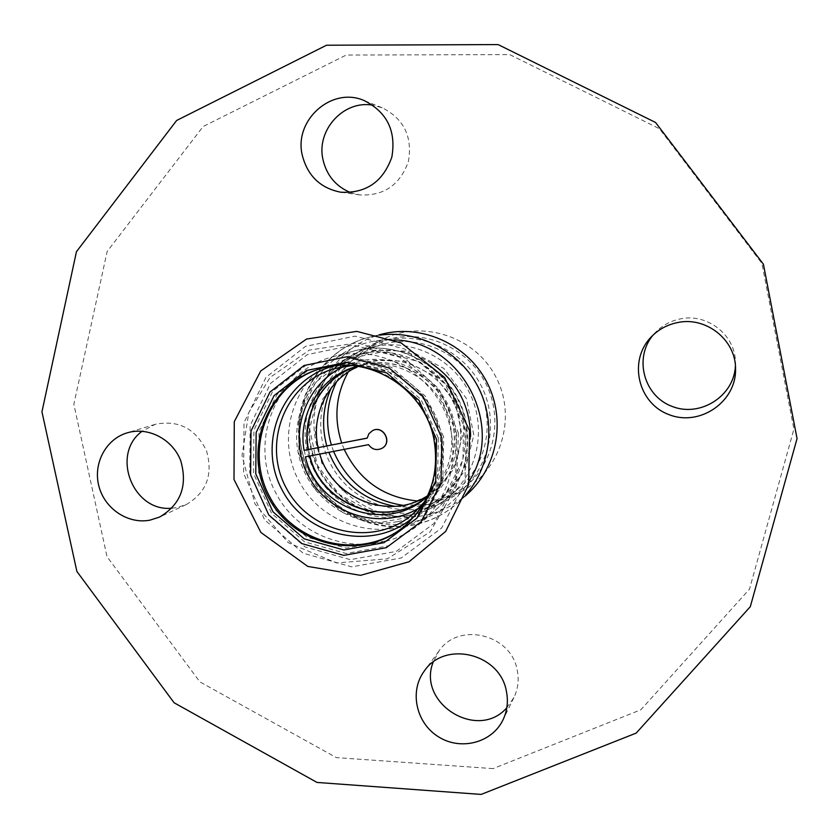 <?xml version="1.0" encoding="UTF-8"?>
<svg xmlns="http://www.w3.org/2000/svg" width="839" height="839" viewBox="0 0 839 839"><rect width="100%" height="100%" fill="white"/><g stroke="black" fill="none" stroke-linecap="round" stroke-linejoin="round"><path stroke-width="0.63" stroke-dasharray="4.2 3.15" d="M387.314 339.753C423.999 332.108 464.282 351.835 481.481 386.286C498.827 420.664 490.553 464.67 462.488 489.452C423.076 525.224 355.453 511.8 330.818 464.376C304.945 417.612 331.164 353.848 382.773 340.812L387.314 339.753M336.628 381.619C344.053 367.178 354.74 355.83 368.688 347.566L388.971 339.176L393.428 338.138C429.505 330.618 469.074 349.989 485.97 383.832C503.012 417.602 494.863 460.831 467.281 485.194L449.075 497.454L427.733 504.522L402.972 505.319M333.586 451.403L331.353 445.037M735.404 365.846L735.457 362.888C735.824 335.306 707.214 312.716 680.03 318.956C670.172 321.033 661.803 325.689 654.944 332.947L652.994 335.17M350.419 192.519L359.616 194.9C383.727 196.179 399.993 185.052 408.404 161.497C412.673 136.757 403.937 118.844 382.185 107.77L372.956 105.242M171.953 508.182L177.008 507.564L186.31 504.554C206.572 492.524 213.305 474.58 206.509 450.742C195.477 428.509 178.371 419.699 155.205 424.324L142.106 431.246M506.829 707.738L513.94 697.513C518.009 688.987 519.121 679.978 517.285 670.487C511.517 634.169 458.472 621.374 438.87 651.158L433.144 662.16M348.248 371.96C355.663 359.281 365.699 349.213 378.347 341.756C417.623 318.38 473.448 334.394 495.409 376.103C518.009 417.465 500.464 472.829 459.258 492.619L437.748 499.75L417.455 500.988M344.179 449.358L341.693 443.023M493.08 768.618L336.397 757.617L199.85 681.866L107.014 556.635L73.853 404.283L107.14 251.511L203.111 126.542L346.234 55.049L509.734 54.608L659.475 128.745L761.927 263.394L793.914 429.117L749.51 589.125L640.891 709.763L493.08 768.618M382.752 333.922C335.548 345.175 305.113 396.26 316.272 443.59C326.77 491.067 376.229 524.532 423.601 515.576C440.538 512.367 455.409 504.942 468.225 493.29M431.508 363.434C410.25 350.272 387.786 346.811 364.116 353.03C322.575 364.577 296.838 410.649 307.556 452.714C317.74 494.916 361.966 524.27 404.125 516.289C418.304 513.615 430.931 507.595 441.996 498.23C460.275 481.964 469.809 461.335 470.606 436.343M397.529 521.648C411.991 518.922 424.859 512.797 436.133 503.253C459.793 481.492 468.928 454.329 463.527 421.776C454.906 373.806 401.85 341.043 356.69 355.138C314.352 366.905 288.155 413.879 299.093 456.773C309.486 499.803 354.561 529.755 397.529 521.648M427.691 495.639L434.424 490.815C455.745 472.158 464.051 448.498 459.363 419.836C451.896 378.095 405.101 350.062 366.108 363.444L358.368 366.381M318.075 447.607L319.764 454.077M403.223 506.693L433.071 493.647L454.193 468.561L462.268 436.353L455.546 403.486L435.347 376.617L405.803 361.19L372.904 360.246L343.245 373.816L322.658 399.091L315.055 430.994L321.83 463.306L341.609 489.777L370.607 505.267L403.223 506.693M355.946 366.653L357.655 366.098C397.497 352.411 445.362 381.105 453.018 423.81C457.821 453.123 449.326 477.318 427.544 496.394L426.128 497.506M309.56 456.049L308.102 449.536M395.043 506.337L408.352 507.196L421.598 505.865C435.913 503.148 448.613 497.013 459.699 487.469C487.7 463.222 495.545 419.269 477.443 385.741C459.531 352.107 418.577 334.331 382.878 344.242C359.386 351.226 342.228 365.699 331.395 387.66M326.78 445.918L328.867 452.315M304.232 450.291L305.595 456.762L368.688 444.586C372.191 449.4 376.617 450.648 381.965 448.32M372.485 430.659L369.013 433.711L367.199 438.084M419.71 507.564L428.152 501.491C450.921 481.156 459.762 455.525 454.665 424.607C446.537 379.364 396.102 348.751 353.754 362.763L344.011 366.433M427.303 496.489C447.46 477.276 455.168 453.595 450.428 425.425C442.866 383.622 397.078 354.729 357.445 366.244M405.059 525.717L405.51 525.34C430.785 502.393 440.538 473.563 434.77 438.86C425.562 387.87 369.024 353.135 321.358 368.426L320.792 368.594M438.336 437.948L420.979 399.458L388.981 372.201L348.909 361.672L308.888 369.8L276.88 394.739L259.041 431.372L258.664 472.493L275.706 510.143L306.864 537.107L346.224 548.119L386.16 540.872L418.797 516.551L437.507 479.814L438.336 437.948M426.243 497.412L427.775 496.206C449.547 477.139 458.031 452.966 453.238 423.674C445.582 381 397.759 352.328 357.949 366.003L356.093 366.612M308.448 449.473L309.906 455.976M463.736 421.639L447.879 386.454L418.588 361.567L381.839 351.961L345.091 359.438L315.642 382.311L299.166 415.892L298.736 453.574L314.321 488.067L342.92 512.713L379.06 522.707L415.735 515.975L445.719 493.626L462.929 459.95L463.736 421.639M451.172 431.886C441.524 378.515 382.888 341.777 332.632 356.806C275.916 371.551 247.599 441.943 276.199 493.668C303.466 546.105 377.77 561.469 421.43 522.382C447.281 498.072 457.203 467.91 451.172 431.886M379.878 335.139L370.398 336.932C321.61 348.573 290.221 401.409 301.778 450.365C312.674 499.478 363.79 534.139 412.757 524.92C430.26 521.627 445.635 513.95 458.881 501.911L465.624 495.01M469.599 480.38C455.367 503.473 435.105 517.673 408.824 522.98C357.089 532.891 304.096 491.245 300.121 438.262C295.045 385.342 340.896 336.523 394.257 339.921M407.922 513.458L441.22 498.943L464.806 470.983L473.836 435.053L466.348 398.378L443.821 368.405L410.837 351.226L374.142 350.199L341.085 365.374L318.149 393.564L309.706 429.107L317.247 465.089L339.281 494.57L371.572 511.832L407.922 513.458M410.68 514.873C367.377 523.075 322.008 492.818 311.772 449.473C300.97 406.254 327.755 359.092 370.544 347.619C407.439 337.362 449.819 355.788 468.361 390.607C487.113 425.321 479.006 470.815 450.061 495.87C438.608 505.739 425.478 512.073 410.68 514.873M443.684 436.92L425.321 396.155L391.425 367.304L348.982 356.166L306.634 364.797L272.78 391.215L253.923 429.988L253.535 473.479L271.553 513.3L304.515 541.826L346.14 553.499L388.405 545.853L422.971 520.138L442.803 481.25L443.684 436.92M456.573 432.924L436.595 388.562L399.689 357.194L353.502 345.123L307.431 354.561L270.63 383.318L250.158 425.478L249.749 472.724L269.319 515.975L305.123 546.965L350.356 559.665L396.323 551.391L433.952 523.452L455.577 481.167L456.573 432.924M414.707 516.048C437.864 493.972 446.705 466.704 441.241 434.245C432.494 386.024 379.731 352.684 334.174 365.909M428.152 501.491L411.991 514.873C435.913 493.521 445.184 466.557 439.793 434.004C431.215 386.36 378.137 354.089 333.66 368.824L353.754 362.763M465.635 422.489C456.51 371.834 400.832 337.005 352.999 351.289C299.03 365.311 271.962 432.232 299.135 481.366C325.029 531.192 395.756 545.665 437.297 508.455C461.89 485.341 471.34 456.678 465.635 422.489M466.065 430.585L444.555 382.836L404.828 349.076L355.107 336.135L305.553 346.339L266.005 377.298L244.023 422.636L243.604 473.406L264.642 519.865L303.099 553.184L351.698 566.86L401.136 557.998L441.66 527.993L464.963 482.509L466.065 430.585M388.971 339.176L382.773 340.812M467.281 485.194L462.488 489.452M654.944 332.947L650.865 337.33M735.457 362.888L735.541 368.866M382.185 107.77L364.283 100.617M359.616 194.9L340.707 192.204M155.205 424.324L127.014 432.903M186.31 504.554L159.672 517.023M438.87 651.158L424.23 671.148M513.94 697.513L502.97 719.935M449.075 497.454L459.258 492.619M368.688 347.566L378.347 341.756M465.278 496.006L458.881 501.911C445.425 514.15 429.788 521.942 411.98 525.298C362.563 534.537 311.416 499.803 300.74 450.7C289.329 401.724 321.243 348.636 370.398 336.932L378.861 334.866M436.133 503.253L441.996 498.23M356.69 355.138L364.116 353.03M427.544 496.394L434.424 490.815M357.655 366.098L366.108 363.444M382.878 344.242L370.544 347.619C327.472 359.155 300.372 406.506 311.07 449.704C321.169 493.028 366.528 523.337 410.156 515.115C425.163 512.283 438.461 505.865 450.061 495.87L459.699 487.469M321.358 368.426L320.215 368.761M405.51 525.34L404.608 526.105M458.419 432.997L456.374 486.505L430.103 531.957L387.366 558.826L336.533 562.948L288.27 542.707L254.951 503.893L241.999 455.703L248.763 412.61L270.053 377.445L309.329 350.115L357.529 342.815L403.056 356.764L438.944 388.824L458.419 432.997M351.656 365.584C391.635 362.217 432.012 393.313 439.657 434.183C444.23 459.237 439.227 481.743 424.649 501.68M357.949 366.003L354.215 367.167M427.775 496.206L424.733 498.67M332.632 356.806L352.999 351.289C401.577 336.932 456.961 371.677 466.033 421.975C471.801 456.112 462.216 484.942 437.297 508.455L421.43 522.382"/><path stroke-width="1.26" d="M402.972 505.319C370.146 500.107 347.021 482.131 333.586 451.403M331.353 445.037C324.976 423.118 326.738 401.975 336.628 381.619M677.241 322.637C705.819 316.072 735.939 339.847 735.541 368.866C736.516 401.829 699.726 426.862 669.103 414.665C638.112 403.475 628.044 361.127 650.865 337.33C658.08 329.706 666.869 324.808 677.241 322.637M652.994 335.17C633.592 358.253 643.912 396.228 672.28 406.485C700.334 417.591 734.282 395.998 735.404 365.846M302.323 155.404C293.503 120.344 331.73 86.081 364.283 100.617C387.115 112.248 396.302 131.073 391.844 157.082C383.035 181.843 365.993 193.547 340.707 192.204C320.467 188.198 307.672 175.938 302.323 155.404M372.956 105.242C343.633 99.642 315.873 130.37 323.046 159.871C326.78 175.55 335.915 186.436 350.419 192.519M149.95 520.159C128.115 524.417 104.739 508.843 98.929 486.316C92.846 463.852 105.672 439.258 127.014 432.903C147.884 426.39 172.467 439.017 180.71 460.642C187.852 485.655 180.836 504.449 159.672 517.023L149.95 520.159M142.106 431.246C110.349 454.256 132.971 512.409 171.953 508.182M506.452 691.598C508.392 701.561 507.228 711 502.97 719.935C491.979 742.882 460.642 750.936 438.493 736.831C416.102 723.134 409.159 691.367 424.23 671.148C444.754 639.968 500.38 653.487 506.452 691.598M433.144 662.16C416.752 703.323 477.716 741.351 506.829 707.738M417.455 500.988C383.58 497.475 359.165 480.275 344.179 449.358M341.693 443.023C333.628 418.273 335.81 394.582 348.248 371.96M481.156 794.418L317.027 782.441L174.103 702.767L76.894 571.464L41.95 411.823L76.454 251.679L176.641 120.47L326.518 45.222L498.125 44.582L655.574 122.484L763.406 264.191L797.05 438.566L750.318 606.681L636.193 733.097L481.156 794.418M465.278 496.006L468.225 493.29C498.167 465.855 506.095 417.791 486.253 381.011C466.589 344.137 422.164 324.148 382.752 333.922L378.861 334.866M470.606 436.343C469.945 405.405 456.909 381.105 431.508 363.434M358.368 366.381C328.07 379.48 310.619 415.095 318.075 447.607M319.764 454.077C332.181 498.775 389.569 521.271 427.691 495.639M426.128 497.506C386.915 529.776 321.232 505.907 309.56 456.049M308.102 449.536C301.295 414.655 322.459 377.519 355.946 366.653M331.395 387.66C322.879 406.433 321.337 425.855 326.78 445.918M328.867 452.315C341.305 482.383 363.36 500.39 395.043 506.337M367.199 438.084L304.075 450.365L367.188 438.136L368.887 433.742L372.485 430.659M381.965 448.32L382.028 448.278C392.946 442.656 383.276 424.639 372.558 430.617M427.303 496.489L424.733 498.67C385.122 533.038 316.66 508.497 305.427 456.846L368.541 444.66C372.086 449.505 376.533 450.742 381.892 448.362C392.809 442.73 383.14 424.712 372.411 430.69M344.011 366.433C303.875 384.43 287.179 437.255 308.574 476.3C329.276 515.733 382.511 531.045 419.71 507.564M357.445 366.244L354.215 367.167C319.869 377.361 297.593 414.802 304.075 450.365M320.792 368.594C268.627 383.633 243.32 448.98 269.864 497.066C295.234 545.78 363.665 560.851 405.059 525.717M433.941 439.384C424.702 388.258 368.006 353.429 320.215 368.761C267.589 383.538 241.863 449.337 268.606 497.747C294.143 546.797 363.182 561.773 404.608 526.105C429.956 503.096 439.73 474.192 433.941 439.384M356.093 366.612C322.679 377.529 301.6 414.644 308.448 449.473M309.906 455.976C321.61 505.697 387.062 529.503 426.243 497.412M436.5 439.122L419.039 400.402L386.842 372.977L346.528 362.375L306.277 370.544L274.091 395.63L256.147 432.494L255.769 473.857L272.916 511.738L304.274 538.869L343.854 549.954L384.021 542.665L416.857 518.208L435.672 481.25L436.5 439.122M465.624 495.01C491.245 465.991 496.31 420.779 477.464 385.72C458.692 350.639 418.231 329.842 379.878 335.139M394.257 339.921C460.538 340.886 505.456 424.639 469.599 480.38M334.174 365.909C282.376 378.945 256.241 443.16 282.355 490.375C307.231 538.239 375.19 551.989 414.707 516.048M351.656 365.584L333.66 368.824C285.239 382.899 261.716 443.569 286.361 488.214C309.916 533.447 373.481 547.427 411.991 514.873L424.649 501.68M441.891 438.094L423.401 397.078L389.296 368.048L346.612 356.837L304.012 365.521L269.959 392.086L250.997 431.089L250.62 474.843L268.753 514.905L301.904 543.609L343.77 555.355L386.286 547.678L421.063 521.816L440.999 482.698L441.891 438.094M469.588 430.711L444.67 377.519L401.22 342.983L356.795 331.374L306.539 339.061L260.74 370.964L234.28 421.618L233.997 479.468L260.877 532.44L307.756 566.419L360.518 575.344L409.065 561.763L445.677 531.412L468.634 484.68L469.588 430.711"/></g></svg>
